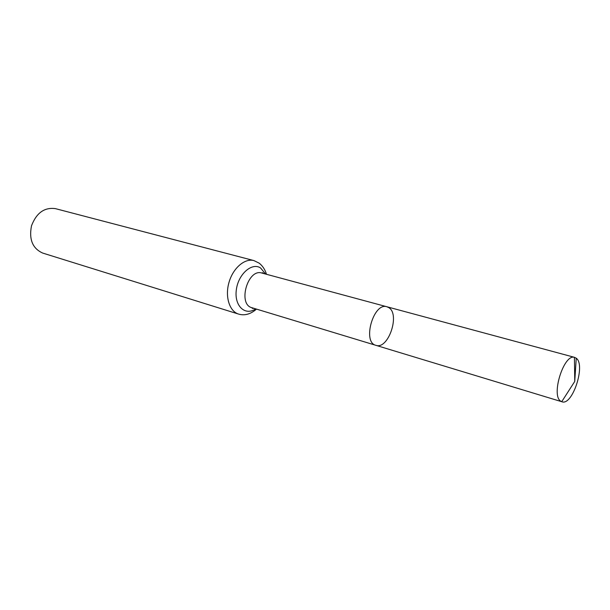 <?xml version="1.0" encoding="UTF-8"?>
<svg xmlns="http://www.w3.org/2000/svg" width="610" height="610" viewBox="0 0 610 610"><rect width="100%" height="100%" fill="white"/><g stroke="black" fill="none" stroke-linecap="round" stroke-linejoin="round"><path stroke-width="0.91" d="M388.783 307.615L386.915 306.761C373.579 302.003 362.035 342.294 375.874 345.321C388.234 350.01 400.427 314.264 388.783 307.615M238.624 314.097C229.467 311.397 224.831 296.681 228.994 282.392C233.035 268.065 244.755 258.03 253.943 260.592L55.419 208.635C44.423 207.148 36.447 212.875 31.499 225.822C28.845 239.417 32.574 248.499 42.692 253.066L238.624 314.097C244.671 315.85 250.634 314.188 256.497 309.11M263.962 273.608L262.544 272.693L261.873 273.044L386.915 306.761C373.579 302.003 362.035 342.294 375.874 345.321L561.962 401.776C572.477 406.016 585.92 364.871 576.244 358.207L574.429 357.33C563.823 353.769 550.754 395.646 560.773 401.189L561.962 401.776M576.244 358.207L574.75 381.425L574.429 357.33M261.873 273.044C247.797 268.217 237.45 304.367 251.938 307.722L375.874 345.321M265.609 274.05L260.523 267.912C251.671 262.125 237.915 274.561 236.268 290.345C234.293 306.144 245.311 316.186 255.643 308.843M253.943 260.592L259.235 263.192C262.689 265.975 265.106 269.673 266.478 274.286M251.938 307.722L252.327 308.378L254.012 308.355M386.915 306.761L574.673 357.384M574.75 381.425L561.726 401.7"/></g></svg>
